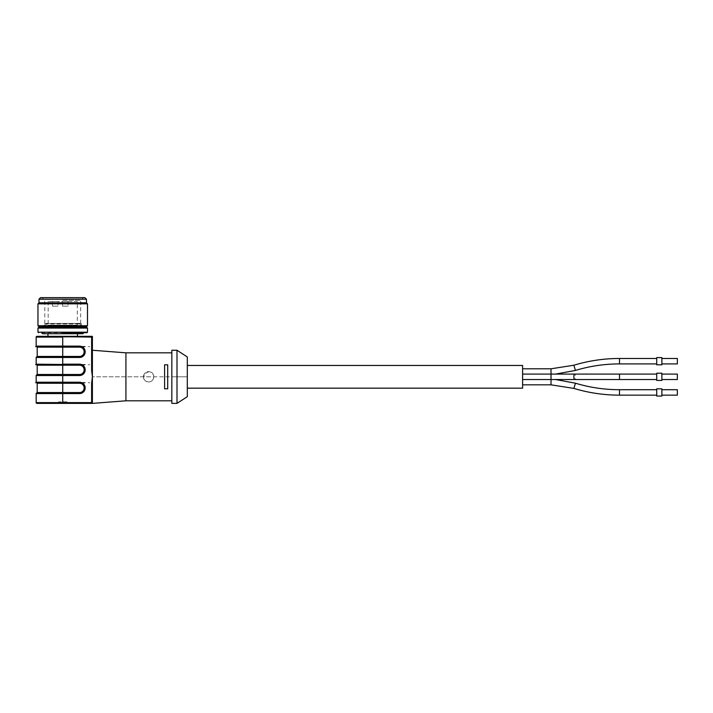 <?xml version="1.0" encoding="UTF-8"?>
<svg xmlns="http://www.w3.org/2000/svg" width="713" height="713" viewBox="0 0 713 713"><rect width="100%" height="100%" fill="white"/><g stroke="black" fill="none" stroke-linecap="round" stroke-linejoin="round"><path stroke-width="0.53" stroke-dasharray="3.56 2.67" d="M81.3 323.426L44.153 323.426L81.3 323.426L81.3 325.395L44.153 325.395L81.3 325.395C80.088 323.595 78.751 323.497 77.298 325.101L48.154 325.101L77.298 325.101L77.298 301.501L48.154 301.501L77.298 301.501M62.726 323.426L80.649 323.426L62.726 323.426M62.726 300.342L80.649 300.342L62.726 300.342M62.726 297.633L83.359 297.633L62.726 297.633M84.909 297.633L40.543 297.633M86.451 299.184L39.001 299.184M86.451 302.793L39.001 302.793M87.485 303.827L37.967 303.827M87.485 325.743L37.967 325.743M86.451 326.777L39.001 326.777M62.726 326.777L83.876 326.777L62.726 326.777M63.849 327.552L41.577 327.552M86.968 327.552L38.484 327.552M41.577 332.713L83.876 332.713L41.577 332.713M62.726 332.713L83.876 332.713M82.842 333.737L42.611 333.737M77.494 333.737L47.958 333.737L77.494 333.737M77.494 336.322L47.958 336.322L77.494 336.322M91.62 336.322L62.726 336.322L62.726 337.097L91.62 337.097L91.62 336.322A0.775 0.775 0 0 1 92.396 337.097L91.62 337.097L91.62 370.448L92.396 376.812L91.62 383.175L92.396 383.175L92.396 402.604L92.396 370.448L91.62 370.448M36.167 375.528L36.167 382.23A0.517 0.517 0 0 0 36.684 382.747L79.544 382.747A5.107 5.107 0 0 1 84.651 387.854L84.651 387.952A5.107 5.107 0 0 1 79.544 393.059L36.684 393.059A0.517 0.517 0 0 0 36.167 393.576L36.167 402.604L62.726 402.604L62.726 393.576L79.544 393.576A5.624 5.624 0 0 0 85.168 387.952L85.168 387.854A5.624 5.624 0 0 0 79.544 382.23L62.726 382.23L62.726 375.528L79.544 375.528A5.624 5.624 0 0 0 85.168 369.904L85.168 369.797A5.624 5.624 0 0 0 79.544 364.174L62.726 364.174L62.726 357.471L79.544 357.471A5.624 5.624 0 0 0 85.168 351.848L85.168 351.741A5.624 5.624 0 0 0 79.544 346.126L62.726 346.126L62.726 337.097L36.167 337.097L36.167 346.126A0.517 0.517 0 0 0 36.684 346.634L79.544 346.634A5.107 5.107 0 0 1 84.651 351.741L84.651 351.848A5.107 5.107 0 0 1 79.544 356.955L36.684 356.955A0.517 0.517 0 0 0 36.167 357.471L36.167 364.174A0.517 0.517 0 0 0 36.684 364.691L79.544 364.691A5.107 5.107 0 0 1 84.651 369.797L84.651 369.904A5.107 5.107 0 0 1 79.544 375.011L36.684 375.011A0.517 0.517 0 0 0 36.167 375.528L62.726 375.528L62.735 365.208L79.544 365.208A4.59 4.59 0 0 1 84.143 369.797L84.143 369.904A4.59 4.59 0 0 1 79.544 374.494L37.201 374.494M125.925 400.804L125.925 352.828M92.396 370.448L92.396 383.175M171.833 376.812L171.833 400.804L171.833 352.828L171.833 376.812L187.305 376.812L187.305 365.466L187.305 388.166L187.305 376.812L92.396 376.812L148.616 376.812M164.605 364.824L167.707 364.824L167.707 388.808L164.605 388.808L164.605 364.824L164.605 388.808L167.707 388.808L164.605 388.808L164.605 364.824L167.707 364.824L167.707 388.808L167.707 364.824L164.605 364.824M148.616 381.972C135.515 379.86 151.664 363.719 153.776 376.812C153.473 379.949 151.753 381.669 148.616 381.972M171.833 403.38L171.833 350.252M176.993 403.38L176.993 350.252M187.305 396.678L187.305 356.955L187.305 396.678M36.942 336.322A0.775 0.775 0 0 0 36.167 337.097M91.62 383.175L91.62 402.604L92.396 402.604A0.775 0.775 0 0 1 91.62 403.38A0.775 0.775 0 0 0 92.396 402.604A0.775 0.775 0 0 1 91.62 403.38L58.609 403.38L58.609 401.829L60.15 401.829L58.609 401.829L58.609 403.38M60.15 403.38L66.862 403.38L60.15 403.38L60.15 401.829L65.311 401.829L60.15 401.829L60.15 403.38M36.167 382.23L62.726 382.23L62.726 382.747L36.684 382.747M36.167 364.174L62.726 364.174L62.726 364.691L36.684 364.691M36.167 346.126L62.726 346.126L62.726 346.634L36.684 346.634M153.776 376.812A5.16 5.16 0 0 0 146.04 372.346A5.16 5.16 0 0 0 146.04 381.286A5.16 5.16 0 0 0 153.776 376.812A5.16 5.16 0 0 1 146.04 381.286A5.16 5.16 0 0 1 146.04 372.346A5.16 5.16 0 0 1 153.776 376.812M66.862 403.38L66.862 401.829L65.311 401.829L66.862 401.829L66.862 403.38L65.311 403.38L66.862 403.38M522.602 365.466L522.602 388.166M522.602 382.115L522.602 384.833L522.602 382.115M522.602 374.093L522.602 379.53L522.602 374.093L522.602 379.53L522.602 374.093L656.718 374.093L656.718 379.53L656.718 374.093M522.602 371.518L522.602 368.799L522.602 371.518M656.718 380.421L656.718 373.202L656.718 380.421L656.718 373.202L661.878 373.202L661.878 380.421L661.878 373.202L661.878 380.421L656.718 380.421M661.878 374.093L661.878 379.53L661.878 374.093L661.878 379.53L661.878 374.093L677.35 374.093L677.35 379.53L677.35 374.093L677.35 379.53L661.878 379.53M656.718 358.479L656.718 363.915L656.718 358.479M656.718 364.806L656.718 357.587M661.878 364.806L661.878 357.587M661.878 358.479L661.878 363.915L661.878 358.479M677.35 363.915L677.35 358.479M656.718 389.708L656.718 395.154L656.718 389.708M656.718 396.045L656.718 388.817M661.878 396.045L661.878 388.817M661.878 389.708L661.878 395.154L661.878 389.708M677.35 395.154L677.35 389.708M62.53 301.501L68.074 301.501L62.53 301.501L68.074 301.501L62.53 301.501L62.53 306.144L68.074 306.144L62.53 306.144L68.074 306.144L62.53 306.144L62.53 301.501M52.477 301.501L58.02 301.501L52.477 301.501L58.02 301.501L52.477 301.501L52.477 306.144L58.02 306.144L52.477 306.144L58.02 306.144L52.477 306.144L52.477 301.501M92.396 376.812L92.396 337.097M35.65 346.634L84.651 346.634M81.897 346.634L89.811 346.634M35.65 364.691L84.651 364.691M81.897 364.691L89.811 364.691M35.65 382.747L84.651 382.747M81.897 382.747L89.811 382.747M187.305 376.812C187.305 393.834 187.305 393.834 187.305 376.812C187.305 359.789 187.305 359.789 187.305 376.812M37.967 328.069L87.485 328.069M87.485 332.196L37.967 332.196M92.396 402.604A0.775 0.775 0 0 1 91.62 403.38L91.62 402.604L62.726 402.604L62.726 403.38M36.167 357.471L62.726 357.471L62.735 347.151L79.544 347.151A4.59 4.59 0 0 1 84.143 351.741L84.143 351.848A4.59 4.59 0 0 1 79.544 356.438L37.201 356.438M36.167 393.576L62.726 393.576L62.735 383.264L79.544 383.264A4.59 4.59 0 0 1 84.143 387.854L84.143 387.952A4.59 4.59 0 0 1 79.544 392.551L37.201 392.551M84.143 387.854L85.168 387.854M79.544 382.23L79.544 383.264M37.201 383.264L62.735 383.264L62.735 382.747M84.143 387.952L85.168 387.952M79.544 392.551L79.544 393.576M84.143 369.797L85.168 369.797M79.544 364.174L79.544 365.208M37.201 365.208L62.735 365.208L62.735 364.691M84.143 369.904L85.168 369.904M79.544 374.494L79.544 375.528M84.143 351.741L85.168 351.741M79.544 346.126L79.544 347.151M37.201 347.151L62.735 347.151L62.735 346.634M84.143 351.848L85.168 351.848M79.544 356.438L79.544 357.471M65.311 403.38L65.311 401.829L65.311 403.38M551.015 384.833L551.015 368.799M522.602 379.53L574.651 379.53A2.718 0.784 90 0 0 575.436 376.812A2.718 0.784 90 0 0 574.651 374.093A2.718 0.784 90 0 1 575.436 376.812A2.718 0.784 90 0 1 574.651 379.53A2.718 0.784 90 0 1 573.858 376.812A2.718 0.784 90 0 1 574.651 374.093M574.651 379.53L619.508 379.53L619.508 374.093M575.436 370.43L573.858 365.225M619.508 363.915L619.508 358.479M573.858 388.407L575.436 383.202M619.508 395.145L619.508 389.708M48.154 301.501L48.154 325.101L46.22 323.943L44.153 325.395L44.153 323.426M80.649 323.426L80.649 300.342L83.359 297.633M44.803 323.426L44.803 300.342L42.094 297.633M522.602 374.236L555.587 374.093M619.508 379.53L656.718 379.53M522.602 379.396L555.587 379.53M79.232 323.943L46.22 323.943L79.232 323.943M58.02 301.501L58.02 306.144L58.02 301.501M68.074 301.501L68.074 306.144L68.074 301.501"/><path stroke-width="1.07" d="M62.726 297.633L84.909 297.633L86.451 299.184L39.001 299.184L40.543 297.633L62.726 297.633M39.001 299.184L39.001 302.793L86.451 302.793L86.451 299.184M39.001 302.793L37.967 303.827L87.485 303.827L86.451 302.793M87.485 325.743L86.451 326.777L39.001 326.777L37.967 325.743L87.485 325.743L87.485 303.827M63.84 327.543L41.577 327.552L41.577 326.777M62.726 327.552L86.968 327.552L87.485 328.069L37.967 328.069L38.484 327.552L62.726 327.552M62.726 332.713L86.968 332.713L83.876 332.713L82.842 333.737L42.611 333.737L41.577 332.713M77.494 336.322L77.494 333.737M91.62 370.448L91.62 337.097L36.942 336.322L91.62 336.322A0.775 0.775 0 0 1 92.396 337.097L92.396 376.812L91.62 370.448L92.396 370.448M81.897 346.634L35.65 346.634L81.897 346.634L62.735 346.634L62.735 356.438L37.201 356.438L36.684 356.955L79.544 356.955A5.107 5.107 0 0 0 84.651 351.848L84.651 351.741A5.107 5.107 0 0 0 79.544 346.634L36.684 346.634L62.726 346.634L62.726 337.097L36.167 337.097A0.775 0.775 0 0 1 36.942 336.322A0.775 0.775 0 0 0 36.167 337.097L36.167 346.126L79.544 346.126A5.624 5.624 0 0 1 85.168 351.741L85.168 351.848A5.624 5.624 0 0 1 79.544 357.471L62.726 357.471L62.726 364.174L79.544 364.174A5.624 5.624 0 0 1 85.168 369.797L85.168 369.904A5.624 5.624 0 0 1 79.544 375.528L62.726 375.528L62.726 382.23L36.167 382.23A0.517 0.517 0 0 0 36.684 382.747L62.726 382.747L36.684 382.747A0.517 0.517 0 0 1 36.167 382.23L36.167 375.528A0.517 0.517 0 0 1 36.684 375.011L79.544 375.011A5.107 5.107 0 0 0 84.651 369.904L84.651 369.797A5.107 5.107 0 0 0 79.544 364.691L84.651 364.691M81.897 364.691L35.65 364.691L81.897 364.691L36.167 364.174A0.517 0.517 0 0 0 36.684 364.691L36.684 364.691A0.517 0.517 0 0 1 36.167 364.174L36.167 357.471A0.517 0.517 0 0 1 36.684 356.955A0.517 0.517 0 0 0 36.167 357.471L62.726 357.471L62.735 356.438L79.544 356.438A4.59 4.59 0 0 0 84.143 351.848L84.143 351.741A4.59 4.59 0 0 0 79.544 347.151L37.201 347.151L36.684 346.634A0.517 0.517 0 0 1 36.167 346.126A0.517 0.517 0 0 0 36.684 346.634M92.396 383.175L91.62 383.175L92.396 376.812L92.396 403.38L91.62 403.38L92.396 403.38L92.396 336.322M81.897 382.747L35.65 382.747L81.897 382.747L62.735 382.747L62.726 382.23L79.544 382.23A5.624 5.624 0 0 1 85.168 387.854L85.168 387.952A5.624 5.624 0 0 1 79.544 393.576L62.726 393.576L62.726 402.604L91.62 402.604L91.62 403.38A0.775 0.775 0 0 0 92.396 402.604A0.775 0.775 0 0 1 91.62 403.38L36.942 403.38A0.775 0.775 0 0 1 36.167 402.604L36.167 393.576A0.517 0.517 0 0 1 36.684 393.059L79.544 393.059A5.107 5.107 0 0 0 84.651 387.952L84.651 387.854A5.107 5.107 0 0 0 79.544 382.747L84.651 382.747M92.396 350.252L125.925 352.828L125.925 400.804L92.396 403.38M164.605 376.812L164.605 364.824L167.707 364.824L167.707 388.808L164.605 388.808L164.605 376.812M171.833 376.812L171.833 403.38L176.993 403.38L176.993 350.252L171.833 350.252L171.833 376.812M187.305 396.678L187.305 356.955L187.305 396.678L176.993 403.38M62.726 403.38L58.609 403.38L62.726 403.38L62.726 402.604L36.167 402.604A0.775 0.775 0 0 0 36.942 403.38L58.609 403.38M187.305 388.166L522.602 388.166L522.602 365.466L187.305 365.466M522.602 379.53L656.718 379.53M522.602 368.799L551.015 368.799L551.015 374.093L656.718 374.093M656.718 373.202L656.718 380.421L661.878 380.421L661.878 373.202L656.718 373.202M661.878 374.093L677.35 374.093L677.35 379.53L661.878 379.53M551.015 368.799L573.858 365.225C588.742 360.742 603.964 358.487 619.508 358.479L656.718 358.479M656.718 357.587L656.718 364.806L661.878 364.806L661.878 357.587L656.718 357.587M661.878 358.479L677.35 358.479L677.35 363.915L661.878 363.915M555.587 379.53L575.436 383.202C589.803 387.533 604.499 389.699 619.508 389.708L656.718 389.708M656.718 392.426L656.718 396.045L661.878 396.045L661.878 388.817L656.718 388.817L656.718 392.426M661.878 389.708L677.35 389.708L677.35 395.154L661.878 395.154M62.735 346.634L84.651 346.634M37.967 328.069L37.967 332.196L87.485 332.196L86.968 332.713M85.168 369.904L84.143 369.904A4.59 4.59 0 0 1 79.544 374.494L62.735 374.494L62.726 375.528L36.167 375.528A0.517 0.517 0 0 1 36.684 375.011L37.201 374.494L62.735 374.494L62.735 365.208L37.201 365.208L36.684 364.691M92.396 402.604L91.62 402.604L91.62 383.175M85.168 387.854L84.143 387.952A4.59 4.59 0 0 1 79.544 392.551L62.735 392.551L62.726 393.576L36.167 393.576A0.517 0.517 0 0 1 36.684 393.059L37.201 392.551L62.735 392.551L62.735 383.264L37.201 383.264L36.684 382.747M92.396 337.097A0.775 0.775 0 0 0 91.62 336.322L91.62 337.097L92.396 337.097M36.167 402.604A0.775 0.775 0 0 0 36.942 403.38M62.735 382.747L62.735 383.264L79.544 383.264A4.59 4.59 0 0 1 84.143 387.854M79.544 382.23L79.544 383.264M85.168 387.952L84.143 387.952M79.544 392.551L79.544 393.576M62.735 364.691L62.735 365.208L79.544 365.208A4.59 4.59 0 0 1 84.143 369.797L84.143 369.904M79.544 364.174L79.544 365.208M85.168 369.797L84.143 369.797M79.544 374.494L79.544 375.528M79.544 346.126L79.544 347.151M85.168 351.741L84.143 351.741M85.168 351.848L84.143 351.848M79.544 356.438L79.544 357.471M522.602 374.093L551.015 374.093L551.015 384.833L573.858 388.407C588.742 392.89 603.964 395.136 619.508 395.154L656.718 395.154M574.651 374.093A2.718 0.784 90 0 0 573.858 376.812A2.718 0.784 90 0 0 574.651 379.53M619.508 374.093L619.508 379.53M573.858 365.225L575.436 370.43C589.803 366.099 604.499 363.933 619.508 363.915L656.718 363.915M619.508 358.479L619.508 363.915M575.436 383.202L573.858 388.407M619.508 389.708L619.508 395.145M37.967 325.743L37.967 303.827M83.876 327.552L83.876 326.777M87.485 328.069L87.485 332.196M37.967 332.196L38.484 332.713M47.958 336.322L47.958 333.737M125.925 400.804L171.833 400.804M125.925 352.828L171.833 352.828M187.305 356.955L176.993 350.252M37.201 392.551L37.201 383.264M37.201 374.494L37.201 365.208M37.201 356.438L37.201 347.151M555.587 374.093L575.436 370.43M522.602 384.833L551.015 384.833"/></g></svg>
